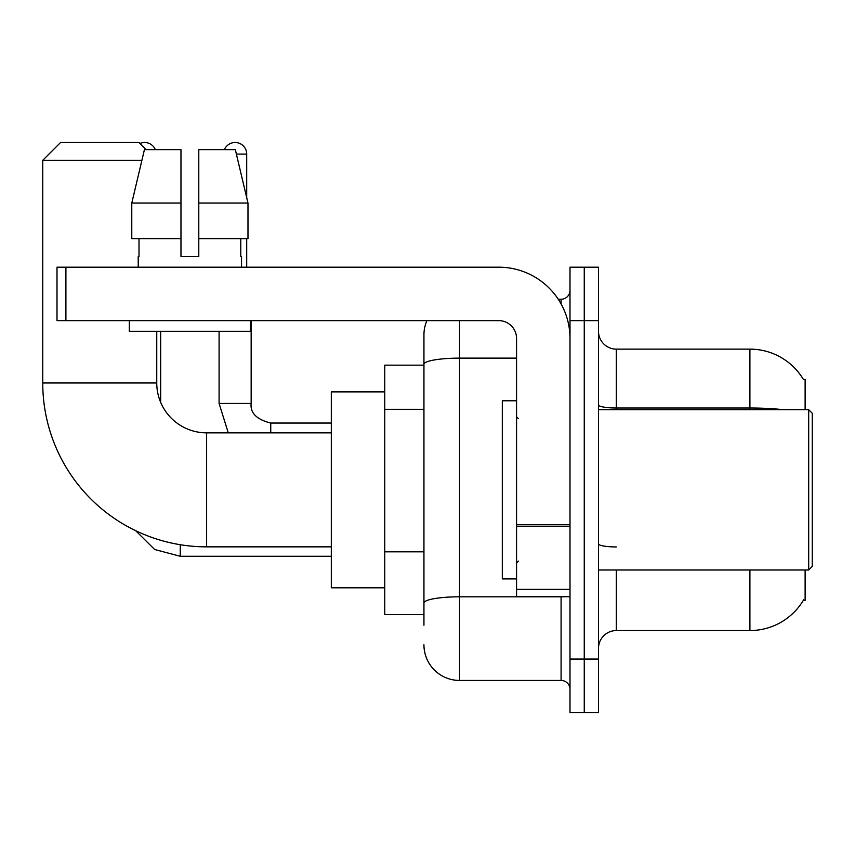 <?xml version="1.0" encoding="UTF-8"?>
<svg xmlns="http://www.w3.org/2000/svg" width="855" height="855" viewBox="0 0 855 855"><rect width="100%" height="100%" fill="white"/><g stroke="black" fill="none" stroke-linecap="round" stroke-linejoin="round"><path stroke-width="1.28" d="M805.121 409.684L805.121 379.406L803.508 379.631A62.34 62.34 0 0 0 749.91 349.129A62.34 62.34 0 0 1 803.369 379.406A62.34 62.34 0 0 0 749.91 349.129L616.316 349.129A17.816 17.816 0 0 1 598.5 331.312A17.816 17.816 0 0 0 616.316 349.129L616.316 409.684M805.121 569.996L805.121 600.285L803.369 600.285L803.689 599.75A62.34 62.34 0 0 1 749.91 630.562L616.316 630.562A17.816 17.816 0 0 0 598.5 648.379M423.941 625.219L423.941 364.316L423.941 365.16L384.75 365.16L384.75 614.531L423.941 614.531M584.254 659.066L584.254 712.504L598.5 712.504L598.5 659.066L584.254 659.066L584.254 712.504L569.996 712.504L569.996 659.066L584.254 659.066L584.254 320.625L584.254 659.066M569.996 659.066L569.996 267.188L584.254 267.188L584.254 320.625L584.254 267.188L598.5 267.188L598.5 659.066M459.563 320.625L459.563 680.441L561.094 680.441L561.094 596.715M558.251 299.25L561.094 299.25A8.903 8.903 0 0 0 569.996 290.347M423.941 398.622L423.941 334.871A35.621 35.621 0 0 1 426.912 320.625M423.941 609.188L423.941 562.505M516.559 358.127L459.563 358.127A35.621 6.188 180 0 0 423.941 364.316L423.941 334.871M569.996 689.344A8.903 8.903 0 0 0 561.094 680.441M459.563 680.441A35.621 35.621 0 0 1 423.941 644.809M198.788 256.5L180.971 256.5L198.788 256.5L180.971 256.5L198.788 256.5L198.788 149.625L235.328 149.625L247.982 203.063L247.982 238.684L198.788 238.684M224.438 149.625A11.575 11.575 0 0 1 246.7 154.082L246.7 197.633L247.982 203.063L198.788 203.063M331.312 546.847L206.621 546.847A163.871 163.871 0 0 1 42.75 382.965L42.75 160.312L60.566 142.496L138.938 142.496L146.066 149.625M206.621 546.847L206.621 432.844A49.879 49.879 0 0 1 156.754 382.965L156.754 331.312M141.898 160.312L42.75 160.312M384.75 391.879L331.312 391.879L331.312 587.812L384.75 587.812M139.931 143.501A11.575 11.575 0 0 1 155.321 149.625M160.665 402.352L160.665 331.312M219.094 331.312L219.094 403.453L251.156 403.453L251.156 320.625M246.7 238.684L246.7 267.188M569.996 596.715L516.559 596.715L516.559 524.692L569.996 524.692M569.996 338.441A71.254 71.254 0 0 0 498.754 267.188L65.91 267.188L65.91 320.625L498.754 320.625A17.816 17.816 0 0 1 516.559 338.441L516.559 524.692M65.91 320.625L56.996 320.625L56.996 267.188L65.91 267.188M138.221 256.5L139.002 256.5L138.221 256.5L138.221 267.188M241.538 256.5L240.768 256.5L241.538 256.5L241.538 267.188M240.768 238.684L240.768 256.5M180.971 203.063L131.777 203.063L144.431 149.625L180.971 149.625L180.971 256.5M139.002 256.5L139.002 238.684M129.319 320.625L129.319 331.312L250.44 331.312L250.44 320.625M180.971 238.684L131.777 238.684L131.777 203.063L144.431 149.625M247.982 238.684L247.982 203.063L235.328 149.625M808.691 409.684L812.25 413.254L812.25 566.438L808.691 569.996L808.691 409.684L598.5 409.684M516.559 400.781L502.313 400.781L502.313 578.91L516.559 578.91M423.941 409.31L384.75 409.31M423.941 551.817L384.75 551.817M616.316 569.996L616.316 630.562M749.91 630.562L749.91 569.996M803.508 379.631A62.34 62.34 0 0 0 749.91 349.129L749.91 408.006L616.316 408.006A17.816 3.089 0 0 1 598.5 404.907M783.308 409.684A62.34 10.826 180 0 0 749.91 408.006L749.91 409.684M598.5 320.625L569.996 320.625M616.316 546.944A17.816 3.089 -0 0 1 598.5 543.844M564.182 596.715A8.903 1.55 0 0 1 561.094 596.811L459.563 596.811A35.621 6.188 180 0 0 423.941 602.999M561.094 303.942L561.094 299.25M42.75 382.965L156.754 382.965M331.312 556.284L180.266 556.284L154.68 549.509L135.656 530.677L154.68 549.509L180.266 556.284L154.68 549.509L135.656 530.677L154.68 549.509L180.266 556.284L154.68 549.509L135.656 530.677L154.68 549.509L180.266 556.284L180.266 544.71M236.386 154.082L246.7 154.082M270.746 432.844L270.746 423.075C256.607 419.484 250.077 412.954 251.156 403.453C250.077 412.954 256.607 419.484 270.746 423.043C256.607 419.484 250.077 412.954 251.156 403.453C250.077 412.954 256.607 419.484 270.746 423.043C256.607 419.484 250.077 412.954 251.156 403.453C250.077 412.954 256.607 419.484 270.746 423.043C256.607 419.484 250.077 412.954 251.156 403.453C250.077 412.954 256.607 419.484 270.746 423.043L331.312 423.043M569.996 526.231L516.559 526.231M516.559 589.362L569.996 589.362M331.312 432.844L206.621 432.844M135.656 530.677L154.68 549.509L180.266 556.284M219.094 403.453L228.274 432.844L219.094 403.453M598.5 569.996L808.691 569.996M518.344 418.597L516.559 416.813M518.344 561.094L516.559 562.879"/></g></svg>
